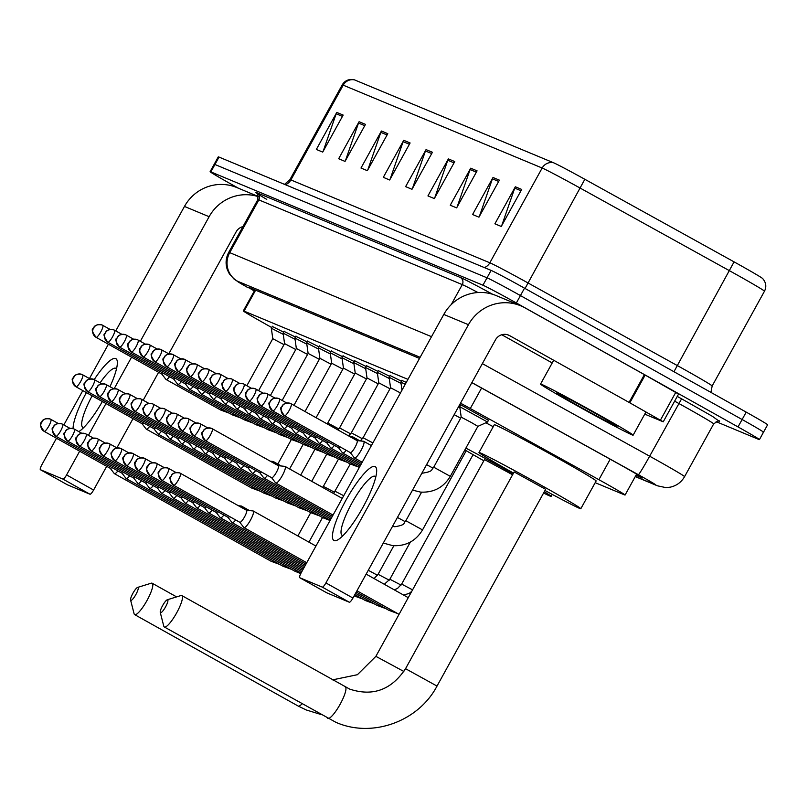 <?xml version="1.0" encoding="UTF-8"?>
<svg xmlns="http://www.w3.org/2000/svg" width="808" height="808" viewBox="0 0 808 808"><rect width="100%" height="100%" fill="white"/><g stroke="black" fill="none" stroke-linecap="round" stroke-linejoin="round"><path stroke-width="1.21" d="M284.062 331.401L295.425 337.047M295.839 336.31L307.202 341.956M307.616 341.208L318.978 346.854M319.382 346.117L330.755 351.763M331.159 351.015L342.531 356.661M342.935 355.924L354.308 361.57M354.712 360.833L366.085 366.479M366.489 365.731L377.861 371.377M378.265 370.64L389.638 376.286M390.042 375.538L401.414 381.184M401.818 380.447L406.283 382.386M459.388 405.222L460.297 405.717M460.701 404.97L459.853 404.364M459.883 404.323L488.476 420.301M272.286 326.493L283.648 332.139M407.949 379.366L244.067 311.11A31.724 0.778 -151.1 0 0 243.329 310.898A31.724 0.778 -151.1 0 0 260.125 320.988L271.71 327.533M595.203 482.679L624.342 494.809A31.724 0.778 -151.1 0 0 625.079 495.031A31.724 0.778 -151.1 0 0 598.89 479.689L470.296 408.525A31.724 0.778 -151.1 0 0 460.52 403.162M238.491 188.254L231.502 184.345A31.724 0.778 28.9 0 1 210.11 171.67A31.724 0.778 28.9 0 1 210.848 171.892L482.942 285.214A31.724 0.778 28.9 0 1 516.352 302.98L738.027 426.927A31.724 0.778 28.9 0 1 759.429 439.603A31.724 0.778 28.9 0 1 758.682 439.39L716.12 421.655M210.11 171.67L214.201 164.266A31.724 0.778 28.9 0 1 214.938 164.489L487.022 277.811A31.724 0.778 28.9 0 1 520.433 295.576L742.118 419.524A31.724 0.778 28.9 0 1 763.51 432.199A31.724 0.778 28.9 0 1 762.772 431.987M635.957 475.316L641.815 477.75A31.724 0.778 -151.1 0 0 642.552 477.972A31.724 0.778 -151.1 0 0 616.363 462.631L477.447 385.749A31.724 0.778 -151.1 0 0 471.842 382.659M419.514 358.429L249.48 287.618A31.724 0.778 -151.1 0 0 248.743 287.406A31.724 0.778 -151.1 0 0 254.298 291.011M763.51 432.199L767.6 424.796A31.724 0.778 28.9 0 0 746.208 412.12L524.523 288.173A31.724 0.778 28.9 0 0 491.113 270.397L219.029 157.085A31.724 0.778 28.9 0 0 218.281 156.863L214.201 164.266A31.724 0.778 28.9 0 1 214.938 164.489L487.022 277.811A31.724 0.778 28.9 0 1 520.433 295.576L742.118 419.524A31.724 0.778 28.9 0 1 763.51 432.199L759.429 439.603M354.601 79.911L553.551 162.762A34.683 0.848 28.9 0 1 584.84 179.285L734.078 261.873A34.683 0.848 28.9 0 1 762.641 278.528C766.095 282.537 766.701 286.759 764.479 291.213A42.299 1.03 -151.1 0 0 729.553 270.761L580.316 188.163A42.299 1.03 -151.1 0 0 542.158 168.024L343.208 85.163A10.575 10.322 -67.4 0 1 354.601 79.911A34.683 0.848 28.9 0 0 353.934 79.669C348.702 78.881 344.794 80.618 342.218 84.87L289.9 179.649A42.299 1.03 28.9 0 1 290.89 179.931L489.84 262.792A42.299 1.03 28.9 0 1 527.998 282.941L677.235 365.529A42.299 1.03 28.9 0 1 683.629 369.084A42.299 1.03 28.9 0 1 712.161 385.982L710.929 392.395M477.074 170.852L456.641 207.878L450.258 205.222L470.7 168.195L477.074 170.852M499.394 180.154L478.952 217.17L472.579 214.514L493.011 177.497L499.394 180.154M521.715 189.446L501.273 226.462L494.9 223.806L515.332 186.789L521.715 189.446M410.111 142.966L389.678 179.992L383.305 177.336L403.737 140.309L410.111 142.966M387.789 133.673L367.357 170.69L360.984 168.034L381.416 131.017L387.789 133.673M365.479 124.371L345.036 161.398L338.663 158.742L359.095 121.715L365.479 124.371M343.158 115.079L322.715 152.096L316.342 149.44L336.774 112.423L343.158 115.079M454.752 161.56L434.32 198.576L427.937 195.92L448.379 158.903L454.752 161.56M432.431 152.268L411.999 189.284L405.616 186.628L426.058 149.611L432.431 152.268M412.423 188.517L425.452 150.955A8.464 8.262 -67.4 0 1 426.058 149.611M434.744 197.809L447.773 160.247A8.464 8.262 -67.4 0 1 448.379 158.903M323.139 151.328L336.179 113.766A8.464 8.262 -67.4 0 1 336.774 112.423M345.46 160.63L358.5 123.069A8.464 8.262 -67.4 0 1 359.095 121.715M367.781 169.922L380.821 132.361A8.464 8.262 -67.4 0 1 381.416 131.017M390.102 179.214L403.142 141.663A8.464 8.262 -67.4 0 1 403.737 140.309M501.697 225.695L514.736 188.133A8.464 8.262 -67.4 0 1 515.332 186.789M479.376 216.403L492.415 178.841A8.464 8.262 -67.4 0 1 493.011 177.497M457.065 207.111L470.094 169.549A8.464 8.262 -67.4 0 1 470.7 168.195M73.084 428.594A42.299 9.151 119.2 0 1 86.395 392.607M94.233 379.558A42.299 9.151 119.2 0 1 115.655 358.54A42.299 9.151 119.2 0 1 117.352 363.186A42.299 9.151 119.2 0 1 109.989 386.689M116.483 368.892A33.835 7.322 -60.8 0 0 115.898 368.347A33.835 7.322 -60.8 0 0 115.736 368.266A33.835 7.322 -60.8 0 0 100.101 382.841M92.162 395.819A33.835 7.322 -60.8 0 0 82.87 427.422A33.835 7.322 -60.8 0 0 83.032 427.503A33.835 7.322 -60.8 0 0 83.638 427.634M258.489 196.586L236.774 187.537A42.299 41.289 112.6 0 0 184.466 206.434L115.756 330.896M258.499 196.718A42.299 41.289 112.6 0 0 209.121 216.706L140.339 341.289M102.364 401.526A42.299 9.151 119.2 0 1 79.224 431.361A42.299 9.151 119.2 0 1 78.82 431.624M108.403 344.218L89.446 378.558M82.8 390.587L63.842 424.927M56.489 438.249L41.915 464.651A5.292 1.141 -60.8 0 0 40.4 469.711A5.292 1.141 -60.8 0 0 40.43 469.721L67.458 484.83A5.292 1.141 119.2 0 1 67.438 484.82A5.292 1.141 119.2 0 1 67.407 484.81L40.4 469.711M62.953 479.104A5.292 1.141 -60.8 0 0 66.579 474.922L93.607 490.032A5.292 1.141 119.2 0 1 89.991 494.223L62.953 479.104L40.43 469.721M131.573 357.176L114.201 388.638M105.969 403.546L88.436 435.32M79.669 451.207L66.579 474.922M89.991 494.223L67.458 484.83M93.607 490.032L106.696 466.317M116.887 447.864L133.007 418.665M143.198 400.212L158.61 372.286M168.791 353.833L236.158 231.815A10.575 10.322 -67.4 0 1 242.956 226.604M130.825 600.364A7.403 1.606 -60.8 0 0 135.896 594.506A7.403 1.606 -60.8 0 0 137.986 587.406A7.403 1.606 -60.8 0 0 137.623 587.416A7.403 1.606 -60.8 0 0 133.007 593.102A7.403 1.606 -60.8 0 0 130.573 600.011A7.403 1.606 -60.8 0 0 130.825 600.364M137.623 587.416L151.217 583.204A17.978 3.889 119.2 0 1 152.106 583.194A17.978 3.889 119.2 0 1 152.187 583.235A17.978 3.889 119.2 0 1 146.925 600.627A17.978 3.889 119.2 0 1 134.734 614.656A17.978 3.889 119.2 0 1 134.643 614.615A17.978 3.889 119.2 0 1 134.108 613.807L130.573 600.011M512.595 474.771L484.487 459.57L375.871 656.338L403.879 671.478M465.873 448.117A58.166 1.424 28.9 0 1 511.919 473.124A58.166 1.424 28.9 0 1 513.13 473.801M544.289 491.749A58.166 1.424 28.9 0 1 551.147 496.365A58.166 1.424 28.9 0 1 543.582 493.031M483.83 460.752A58.166 1.424 28.9 0 1 464.873 449.925M485.84 422.786A58.166 1.424 28.9 0 1 493.223 426.715M160.499 612.727A7.403 1.606 -60.8 0 0 165.569 606.869A7.403 1.606 -60.8 0 0 167.66 599.768A7.403 1.606 -60.8 0 0 167.296 599.768A7.403 1.606 -60.8 0 0 162.681 605.465A7.403 1.606 -60.8 0 0 160.247 612.373A7.403 1.606 -60.8 0 0 160.499 612.727M167.296 599.768L180.891 595.567A17.978 3.889 119.2 0 1 181.78 595.547A17.978 3.889 119.2 0 1 181.861 595.597A17.978 3.889 119.2 0 1 176.599 612.989A17.978 3.889 119.2 0 1 164.408 627.018A17.978 3.889 119.2 0 1 164.317 626.978A17.978 3.889 119.2 0 1 163.782 626.17L160.247 612.373M545.642 489.305L514.161 471.933L405.545 668.691L437.017 686.073L545.642 489.305M513.514 473.114A58.166 1.424 28.9 0 1 478.982 452.51A58.166 1.424 28.9 0 1 541.592 485.487A58.166 1.424 28.9 0 1 580.821 508.727A58.166 1.424 28.9 0 1 544.986 490.486M478.982 452.51L494.314 424.745A58.166 1.424 28.9 0 1 556.924 457.722A58.166 1.424 28.9 0 1 596.142 480.962L580.821 508.727M44.117 431.321A6.878 1.485 -60.8 0 0 44.147 431.351L110.292 468.327A6.878 1.485 -60.8 0 1 110.262 468.307L114.261 473.528A9.514 2.06 -60.8 0 0 114.403 473.66A9.514 2.06 -60.8 0 0 114.453 473.68A9.514 2.06 -60.8 0 0 117.887 470.902M110.292 468.327A6.878 1.485 -60.8 0 0 110.322 468.347A6.878 1.485 -60.8 0 0 111.807 467.499M122.008 473.195L126.038 478.437A9.514 2.06 -60.8 0 0 126.179 478.568A9.514 2.06 -60.8 0 0 126.23 478.589A9.514 2.06 -60.8 0 0 129.664 475.801M55.883 436.229A6.878 1.485 -60.8 0 0 55.924 436.249L122.069 473.236A6.878 1.485 -60.8 0 0 122.069 473.236A6.878 1.485 -60.8 0 0 122.099 473.246A6.878 1.485 -60.8 0 0 123.584 472.397M133.785 478.104L137.814 483.336A9.514 2.06 -60.8 0 0 137.956 483.467A9.514 2.06 -60.8 0 0 138.006 483.487A9.514 2.06 -60.8 0 0 141.44 480.709M67.66 441.138A6.878 1.485 -60.8 0 0 67.7 441.158L133.845 478.134A6.878 1.485 -60.8 0 0 133.845 478.134A6.878 1.485 -60.8 0 0 133.876 478.154A6.878 1.485 -60.8 0 0 135.36 477.306M145.561 483.012L149.591 488.244A9.514 2.06 -60.8 0 0 149.732 488.375A9.514 2.06 -60.8 0 0 149.783 488.396A9.514 2.06 -60.8 0 0 153.217 485.618M145.591 483.022A6.878 1.485 -60.8 0 0 145.622 483.043A6.878 1.485 -60.8 0 0 145.652 483.063A6.878 1.485 -60.8 0 0 147.137 482.214M91.213 450.945A6.878 1.485 -60.8 0 0 91.253 450.965L157.398 487.951A6.878 1.485 -60.8 0 1 157.368 487.931L161.368 493.153A9.514 2.06 -60.8 0 0 161.509 493.274A9.514 2.06 -60.8 0 0 161.56 493.304A9.514 2.06 -60.8 0 0 164.994 490.517M157.398 487.951A6.878 1.485 -60.8 0 0 157.429 487.961A6.878 1.485 -60.8 0 0 158.913 487.113M102.99 455.843A6.878 1.485 -60.8 0 0 103.03 455.874L169.175 492.85A6.878 1.485 -60.8 0 1 169.145 492.829L173.144 498.051A9.514 2.06 -60.8 0 0 173.286 498.183A9.514 2.06 -60.8 0 0 173.336 498.203A9.514 2.06 -60.8 0 0 176.77 495.425M169.175 492.85A6.878 1.485 -60.8 0 0 169.205 492.87A6.878 1.485 -60.8 0 0 170.69 492.022M180.891 497.728L184.921 502.96A9.514 2.06 -60.8 0 0 185.062 503.091A9.514 2.06 -60.8 0 0 185.113 503.111A9.514 2.06 -60.8 0 0 188.547 500.324M180.921 497.738A6.878 1.485 -60.8 0 0 180.952 497.758A6.878 1.485 -60.8 0 0 180.982 497.768A6.878 1.485 -60.8 0 0 182.467 496.93M192.668 502.626L196.697 507.868A9.514 2.06 -60.8 0 0 196.839 507.99A9.514 2.06 -60.8 0 0 196.889 508.01A9.514 2.06 -60.8 0 0 200.323 505.232M192.688 502.637A6.878 1.485 -60.8 0 0 192.728 502.657A6.878 1.485 -60.8 0 0 192.758 502.677A6.878 1.485 -60.8 0 0 194.243 501.829M204.444 507.535L208.474 512.767A9.514 2.06 -60.8 0 0 208.616 512.898A9.514 2.06 -60.8 0 0 208.666 512.918A9.514 2.06 -60.8 0 0 212.1 510.141M204.464 507.545A6.878 1.485 -60.8 0 0 204.505 507.565A6.878 1.485 -60.8 0 0 206.02 506.737M204.505 507.565A6.878 1.485 -60.8 0 0 204.535 507.586L138.36 470.579A6.878 1.485 -60.8 0 0 138.39 470.599A6.878 1.485 -60.8 0 0 143.046 465.236A6.878 1.485 -60.8 0 0 145.066 458.58A6.878 1.485 -60.8 0 0 145.036 458.57A6.878 6.706 -67.4 0 0 135.855 461.307A6.878 6.706 112.6 0 0 138.39 470.599M216.221 512.434L220.251 517.675A9.514 2.06 -60.8 0 0 220.392 517.797A9.514 2.06 -60.8 0 0 220.443 517.827A9.514 2.06 -60.8 0 0 223.877 515.039M216.241 512.454A6.878 1.485 -60.8 0 0 216.281 512.474A6.878 1.485 -60.8 0 0 217.796 511.636M216.281 512.474A6.878 1.485 -60.8 0 0 216.312 512.484L150.137 475.488A6.878 1.485 -60.8 0 0 150.167 475.508A6.878 1.485 -60.8 0 0 154.823 470.135A6.878 1.485 -60.8 0 0 156.843 463.489A6.878 1.485 -60.8 0 0 156.813 463.469A6.878 6.706 -67.4 0 0 147.632 466.216A6.878 6.706 112.6 0 0 150.167 475.508M241.754 507.606A9.514 2.06 -60.8 0 0 241.461 506.091A9.514 2.06 -60.8 0 0 241.41 506.071A9.514 2.06 -60.8 0 0 241.269 506.03L238.4 505.737M227.997 517.342L232.027 522.574A9.514 2.06 -60.8 0 0 232.169 522.705A9.514 2.06 -60.8 0 0 232.219 522.726A9.514 2.06 -60.8 0 0 235.653 519.948M228.018 517.352A6.878 1.485 -60.8 0 0 228.058 517.373A6.878 1.485 -60.8 0 0 228.088 517.393A6.878 1.485 -60.8 0 0 229.573 516.544M250.5 520.1A9.514 2.06 -60.8 0 0 253.237 510.999A9.514 2.06 -60.8 0 0 253.187 510.969A9.514 2.06 -60.8 0 0 253.045 510.939L246.48 510.252A6.878 1.485 -60.8 0 1 246.541 510.282A6.878 1.485 -60.8 0 1 244.561 516.857A6.878 1.485 -60.8 0 1 239.865 522.301A6.878 1.485 -60.8 0 1 239.825 522.281A6.878 1.485 -60.8 0 1 239.794 522.261L243.804 527.483A9.514 2.06 -60.8 0 0 243.945 527.614A9.514 2.06 -60.8 0 0 243.996 527.634A9.514 2.06 -60.8 0 0 250.5 520.1M142.097 423.745A6.878 1.485 -60.8 0 0 142.137 423.766A6.878 1.485 -60.8 0 0 142.168 423.786A6.878 1.485 -60.8 0 0 143.652 422.938M142.077 423.735L146.107 428.967A9.514 2.06 -60.8 0 0 146.248 429.099A9.514 2.06 -60.8 0 0 149.732 426.331M265.226 492.254A9.514 2.06 -60.8 0 1 263.721 493.062A9.514 2.06 -60.8 0 1 263.549 493.001L158.025 433.997A9.514 2.06 -60.8 0 1 157.883 433.876L153.853 428.634A6.878 1.485 -60.8 0 0 153.914 428.674A6.878 1.485 -60.8 0 0 155.429 427.836M158.025 433.997A9.514 2.06 -60.8 0 0 161.509 431.24M153.914 428.674A6.878 1.485 -60.8 0 0 153.944 428.684L87.769 391.688A6.878 1.485 -60.8 0 0 87.799 391.708A6.878 1.485 -60.8 0 0 92.455 386.335A6.878 1.485 -60.8 0 0 94.475 379.689A6.878 1.485 -60.8 0 0 94.445 379.669A6.878 6.706 -67.4 0 0 85.264 382.416A6.878 6.706 112.6 0 0 87.799 391.708M277.003 497.162A9.514 2.06 -60.8 0 1 275.498 497.96A9.514 2.06 -60.8 0 1 275.326 497.91L169.801 438.906A9.514 2.06 -60.8 0 1 169.66 438.774L165.63 433.543A6.878 1.485 -60.8 0 0 165.68 433.573A6.878 1.485 -60.8 0 0 165.721 433.593A6.878 1.485 -60.8 0 0 167.206 432.745M169.801 438.906A9.514 2.06 -60.8 0 0 173.286 436.148M288.779 502.071A9.514 2.06 -60.8 0 1 287.274 502.869A9.514 2.06 -60.8 0 1 287.103 502.808L181.578 443.814A9.514 2.06 -60.8 0 1 181.436 443.683L177.406 438.441A6.878 1.485 -60.8 0 0 177.457 438.481A6.878 1.485 -60.8 0 0 177.497 438.491A6.878 1.485 -60.8 0 0 178.982 437.643M181.578 443.814A9.514 2.06 -60.8 0 0 185.062 441.047M189.203 443.36A6.878 1.485 -60.8 0 0 189.234 443.38A6.878 1.485 -60.8 0 0 189.274 443.4A6.878 1.485 -60.8 0 0 190.759 442.552M189.173 443.35L193.213 448.581A9.514 2.06 -60.8 0 0 193.354 448.713A9.514 2.06 -60.8 0 0 196.839 445.955M134.835 411.282A6.878 1.485 -60.8 0 0 134.865 411.302L201.01 448.288A6.878 1.485 -60.8 0 0 201.01 448.288A6.878 1.485 -60.8 0 0 201.051 448.309A6.878 1.485 -60.8 0 0 202.535 447.46M200.95 448.258L204.99 453.49A9.514 2.06 -60.8 0 0 205.131 453.621A9.514 2.06 -60.8 0 0 208.616 450.854M212.757 453.177A6.878 1.485 -60.8 0 0 212.787 453.197A6.878 1.485 -60.8 0 0 214.312 452.359M212.726 453.157L216.756 458.399A9.514 2.06 -60.8 0 0 216.908 458.52A9.514 2.06 -60.8 0 0 220.392 455.762M212.787 453.197A6.878 1.485 -60.8 0 0 212.827 453.207L146.642 416.211A6.878 1.485 -60.8 0 0 146.682 416.231A6.878 1.485 -60.8 0 0 151.338 410.858A6.878 1.485 -60.8 0 0 153.358 404.212A6.878 1.485 -60.8 0 0 153.318 404.192A6.878 6.706 -67.4 0 0 144.147 406.939A6.878 6.706 112.6 0 0 146.682 416.231M330.209 520.19L228.684 463.428A9.514 2.06 -60.8 0 1 228.533 463.297L224.503 458.065A6.878 1.485 -60.8 0 0 224.563 458.096A6.878 1.485 -60.8 0 0 224.604 458.116A6.878 1.485 -60.8 0 0 226.078 457.267M228.684 463.428A9.514 2.06 -60.8 0 0 232.169 460.671M330.916 518.908L240.461 468.337A9.514 2.06 -60.8 0 1 240.309 468.206L236.279 462.964A6.878 1.485 -60.8 0 0 236.34 463.004A6.878 1.485 -60.8 0 0 236.38 463.014A6.878 1.485 -60.8 0 0 237.855 462.166M240.461 468.337A9.514 2.06 -60.8 0 0 243.945 465.57M181.972 430.927C174.205 420.2 180.952 423.038 179.73 420.938C181.002 418.675 183.749 417.898 187.971 418.584A6.878 6.706 -67.4 0 0 179.477 421.655A6.878 6.706 112.6 0 0 182.012 430.937A6.878 1.485 -60.8 0 1 181.972 430.927A6.878 1.485 -60.8 0 0 181.972 430.927L248.117 467.903A6.878 1.485 -60.8 0 0 248.117 467.903A6.878 1.485 -60.8 0 0 248.157 467.923A6.878 1.485 -60.8 0 0 249.632 467.075M248.056 467.872L252.086 473.114A9.514 2.06 -60.8 0 0 252.237 473.236A9.514 2.06 -60.8 0 0 255.722 470.478M273.589 463.045A9.514 2.06 -60.8 0 0 273.306 461.53A9.514 2.06 -60.8 0 0 273.114 461.469L270.246 461.166M259.863 472.791A6.878 1.485 -60.8 0 0 259.893 472.811A6.878 1.485 -60.8 0 0 259.934 472.832A6.878 1.485 -60.8 0 0 261.408 471.983M259.833 472.781L263.863 478.013A9.514 2.06 -60.8 0 0 264.014 478.144A9.514 2.06 -60.8 0 0 267.499 475.387M271.609 477.68L275.639 482.921A9.514 2.06 -60.8 0 0 275.791 483.043A9.514 2.06 -60.8 0 0 282.346 475.538A9.514 2.06 -60.8 0 0 285.072 466.428A9.514 2.06 -60.8 0 0 284.891 466.378L278.316 465.681M271.639 477.7A6.878 1.485 -60.8 0 0 271.67 477.72A6.878 1.485 -60.8 0 0 276.407 472.296A6.878 1.485 -60.8 0 0 278.376 465.721A6.878 1.485 -60.8 0 0 278.346 465.701L212.241 428.735A6.878 1.485 -60.8 0 0 212.201 428.715A6.878 6.706 -67.4 0 0 203.02 431.462A6.878 6.706 112.6 0 0 205.565 440.754A6.878 1.485 -60.8 0 0 210.221 435.381A6.878 1.485 -60.8 0 0 212.241 428.735L211.524 428.392C207.303 427.705 204.555 428.493 203.283 430.745C204.505 432.846 197.758 430.007 205.525 440.734A6.878 1.485 -60.8 0 0 205.565 440.754M271.67 477.72A6.878 1.485 -60.8 0 0 271.7 477.73L205.525 440.734A6.878 1.485 -60.8 0 1 205.495 440.714M246.844 385.719L272.801 338.693L284.002 344.632M161.893 374.124A6.878 1.485 -60.8 0 0 161.933 374.144A6.878 1.485 -60.8 0 0 163.448 373.316M161.873 374.114L165.903 379.346A9.514 2.06 -60.8 0 0 166.044 379.477A9.514 2.06 -60.8 0 0 169.529 376.72M272.801 338.693L271.326 328.22L283.275 334.381M161.933 374.144A6.878 1.485 -60.8 0 0 161.964 374.165L96.051 337.31A6.878 1.485 -60.8 0 0 96.091 337.33A6.878 1.485 -60.8 0 0 100.748 331.967A6.878 1.485 -60.8 0 0 102.767 325.311A6.878 1.485 -60.8 0 0 102.727 325.301A6.878 6.706 -67.4 0 0 93.556 328.038A6.878 6.706 112.6 0 0 96.091 337.33M258.611 390.618L284.578 343.592L295.779 349.531M173.669 379.033A6.878 1.485 -60.8 0 0 173.7 379.053A6.878 1.485 -60.8 0 0 175.225 378.215M173.649 379.013L177.679 384.255A9.514 2.06 -60.8 0 0 177.821 384.386A9.514 2.06 -60.8 0 0 181.305 381.618M284.567 343.602L283.103 333.128L295.051 339.289M173.7 379.053A6.878 1.485 -60.8 0 0 173.74 379.063L107.828 342.218A6.878 1.485 -60.8 0 0 107.868 342.239A6.878 1.485 -60.8 0 0 112.524 336.875A6.878 1.485 -60.8 0 0 114.544 330.219A6.878 1.485 -60.8 0 0 114.504 330.199A6.878 6.706 -67.4 0 0 105.333 332.946A6.878 6.706 112.6 0 0 107.868 342.239M270.387 395.526L296.354 348.5L307.555 354.439M185.446 383.931A6.878 1.485 -60.8 0 0 185.476 383.951A6.878 1.485 -60.8 0 0 185.517 383.972A6.878 1.485 -60.8 0 0 187.002 383.123M185.426 383.921L189.456 389.153A9.514 2.06 -60.8 0 0 189.597 389.284A9.514 2.06 -60.8 0 0 193.082 386.527M296.344 348.5L294.88 338.027L306.828 344.188M318.604 349.096L306.656 342.935L308.121 353.409L319.332 359.338M257.661 423.978A9.514 2.06 -60.8 0 1 256.156 424.776A9.514 2.06 -60.8 0 1 255.984 424.725L201.374 394.193A9.514 2.06 -60.8 0 1 201.232 394.062L197.192 388.83A6.878 1.485 -60.8 0 0 197.253 388.86A6.878 1.485 -60.8 0 0 197.293 388.88A6.878 1.485 -60.8 0 0 198.778 388.032M201.374 394.193A9.514 2.06 -60.8 0 0 204.858 391.425M293.94 405.333L319.897 358.308L331.108 364.246M143.127 356.914A6.878 1.485 -60.8 0 0 143.157 356.934L209.03 393.769A6.878 1.485 -60.8 0 0 209.03 393.769A6.878 1.485 -60.8 0 0 209.07 393.779A6.878 1.485 -60.8 0 0 210.555 392.93M208.969 393.728L213.009 398.97A9.514 2.06 -60.8 0 0 213.15 399.091A9.514 2.06 -60.8 0 0 216.635 396.334M319.897 358.308L318.433 347.844L330.381 353.995M305.01 411.524L331.674 363.216L342.885 369.155M154.904 361.812A6.878 1.485 -60.8 0 0 154.934 361.843L220.806 398.667A6.878 1.485 -60.8 0 0 220.806 398.667A6.878 1.485 -60.8 0 0 220.847 398.687A6.878 1.485 -60.8 0 0 222.331 397.839M220.746 398.637L224.776 403.869A9.514 2.06 -60.8 0 0 224.927 404A9.514 2.06 -60.8 0 0 228.412 401.243M331.674 363.216L330.209 352.743L342.158 358.904M353.934 363.812L341.986 357.651L343.451 368.125L354.661 374.054M232.553 403.556A6.878 1.485 -60.8 0 0 232.583 403.576A6.878 1.485 -60.8 0 0 234.108 402.738M232.522 403.535L236.552 408.777A9.514 2.06 -60.8 0 0 236.704 408.909A9.514 2.06 -60.8 0 0 240.188 406.141M232.583 403.576A6.878 1.485 -60.8 0 0 232.623 403.586L166.711 366.741A6.878 1.485 -60.8 0 0 166.711 366.741A6.878 1.485 -60.8 0 0 166.751 366.761A6.878 1.485 -60.8 0 0 171.407 361.398A6.878 1.485 -60.8 0 0 173.417 354.742A6.878 1.485 -60.8 0 0 173.387 354.722A6.878 6.706 -67.4 0 0 164.206 357.469A6.878 6.706 112.6 0 0 166.751 366.761M327.725 423.089L355.227 373.023L366.438 378.962M304.757 443.602A9.514 2.06 -60.8 0 1 303.263 444.4A9.514 2.06 -60.8 0 1 303.091 444.339L248.48 413.807A9.514 2.06 -60.8 0 1 248.329 413.676L244.299 408.444A6.878 1.485 -60.8 0 0 244.359 408.474A6.878 1.485 -60.8 0 0 244.4 408.495A6.878 1.485 -60.8 0 0 245.874 407.646M248.48 413.807A9.514 2.06 -60.8 0 0 251.965 411.05M355.227 373.023L353.763 362.55L365.711 368.711M339.501 427.998L367.004 377.932L378.215 383.861M316.534 448.501A9.514 2.06 -60.8 0 1 315.039 449.299A9.514 2.06 -60.8 0 1 314.868 449.248L260.257 418.716A9.514 2.06 -60.8 0 1 260.105 418.584L256.075 413.353A6.878 1.485 -60.8 0 0 256.136 413.383A6.878 1.485 -60.8 0 0 256.176 413.403A6.878 1.485 -60.8 0 0 257.651 412.555M260.257 418.716A9.514 2.06 -60.8 0 0 263.741 415.948M367.004 377.932L365.539 367.458L377.488 373.619M351.278 432.896L378.78 382.83L389.991 388.769M202.01 381.437A6.878 1.485 -60.8 0 0 202.04 381.457L267.913 418.291A6.878 1.485 -60.8 0 0 267.913 418.291A6.878 1.485 -60.8 0 0 267.953 418.302A6.878 1.485 -60.8 0 0 269.428 417.453M267.852 418.251L271.882 423.493A9.514 2.06 -60.8 0 0 272.033 423.614A9.514 2.06 -60.8 0 0 275.518 420.857M378.78 382.83L377.316 372.367L389.264 378.518M213.787 386.335A6.878 1.485 -60.8 0 0 213.817 386.365L279.689 423.19A6.878 1.485 -60.8 0 0 279.689 423.19A6.878 1.485 -60.8 0 0 279.73 423.21A6.878 1.485 -60.8 0 0 281.204 422.362M363.055 437.805L390.557 387.739L400.455 392.941M279.629 423.16L283.659 428.392A9.514 2.06 -60.8 0 0 283.81 428.523A9.514 2.06 -60.8 0 0 287.294 425.766M390.557 387.739L389.092 377.265L401.041 383.426M291.435 428.078A6.878 1.485 -60.8 0 0 291.466 428.099A6.878 1.485 -60.8 0 0 292.981 427.26M291.405 428.058L295.435 433.3A9.514 2.06 -60.8 0 0 295.587 433.431A9.514 2.06 -60.8 0 0 299.071 430.664M401.99 390.173L400.869 382.174L405.242 384.275M291.466 428.099A6.878 1.485 -60.8 0 0 291.496 428.109L225.594 391.264A6.878 1.485 -60.8 0 0 225.624 391.284A6.878 1.485 -60.8 0 0 230.29 385.921A6.878 1.485 -60.8 0 0 232.3 379.265A6.878 1.485 -60.8 0 0 232.27 379.255A6.878 6.706 -67.4 0 0 223.089 381.992A6.878 6.706 112.6 0 0 225.624 391.284M359.358 467.398L307.363 438.33A9.514 2.06 -60.8 0 1 307.212 438.209L303.182 432.967A6.878 1.485 -60.8 0 0 303.242 432.997A6.878 1.485 -60.8 0 0 303.273 433.017A6.878 1.485 -60.8 0 0 304.757 432.169M307.363 438.33A9.514 2.06 -60.8 0 0 310.848 435.573M360.065 466.115L319.14 443.239A9.514 2.06 -60.8 0 1 318.988 443.107L314.958 437.875A6.878 1.485 -60.8 0 0 315.019 437.906A6.878 1.485 -60.8 0 0 315.049 437.926A6.878 1.485 -60.8 0 0 316.534 437.077M319.14 443.239A9.514 2.06 -60.8 0 0 322.624 440.481M326.765 442.794A6.878 1.485 -60.8 0 0 326.796 442.814A6.878 1.485 -60.8 0 0 326.826 442.824A6.878 1.485 -60.8 0 0 328.311 441.976M326.735 442.774L330.765 448.016A9.514 2.06 -60.8 0 0 330.916 448.137A9.514 2.06 -60.8 0 0 334.401 445.38M454.187 414.645L460.651 418.201M352.268 437.946A9.514 2.06 -60.8 0 0 351.975 436.431A9.514 2.06 -60.8 0 0 351.793 436.37L348.925 436.067M338.542 447.693A6.878 1.485 -60.8 0 0 338.572 447.713A6.878 1.485 -60.8 0 0 338.603 447.733A6.878 1.485 -60.8 0 0 340.087 446.885M338.512 447.683L342.541 452.914A9.514 2.06 -60.8 0 0 342.693 453.046A9.514 2.06 -60.8 0 0 346.178 450.288M458.348 407.091L459.924 407.949M433.714 467.226L461.216 417.17L471.458 422.564L477.881 426.371L450.288 476.346C443.541 487.507 433.623 492.769 420.544 492.102L412.514 490.123M350.288 452.591L354.318 457.823A9.514 2.06 -60.8 0 0 354.47 457.954A9.514 2.06 -60.8 0 0 361.024 450.44A9.514 2.06 -60.8 0 0 363.751 441.34A9.514 2.06 -60.8 0 0 363.57 441.279L356.995 440.582M461.216 417.17L459.752 406.697L487.517 422.029L488.618 420.049M350.319 452.601A6.878 1.485 -60.8 0 0 350.349 452.621A6.878 1.485 -60.8 0 0 355.086 447.198A6.878 1.485 -60.8 0 0 357.055 440.623A6.878 1.485 -60.8 0 0 357.025 440.602L291.183 403.788A6.878 1.485 -60.8 0 0 291.153 403.778A6.878 6.706 -67.4 0 0 281.972 406.515A6.878 6.706 112.6 0 0 284.507 415.807A6.878 1.485 -60.8 0 0 289.173 410.444A6.878 1.485 -60.8 0 0 291.183 403.788L290.476 403.445C286.254 402.758 283.507 403.546 282.234 405.798C283.457 407.899 276.7 405.06 284.477 415.787A6.878 1.485 -60.8 0 0 284.507 415.807M350.349 452.621A6.878 1.485 -60.8 0 0 350.379 452.631L284.477 415.787A6.878 1.485 -60.8 0 1 284.436 415.767M334.118 540.582A42.299 9.151 119.2 0 1 346.056 500.021A42.299 9.151 119.2 0 1 374.993 466.549A42.299 9.151 119.2 0 1 376.68 471.185A42.299 9.151 119.2 0 1 362.539 508.03A42.299 9.151 119.2 0 1 338.562 539.37A42.299 9.151 119.2 0 1 334.118 540.582M375.821 476.902A33.835 7.322 -60.8 0 0 375.235 476.356A33.835 7.322 -60.8 0 0 375.064 476.276A33.835 7.322 -60.8 0 0 352.116 502.687A33.835 7.322 -60.8 0 0 342.198 535.431A33.835 7.322 -60.8 0 0 342.37 535.512A33.835 7.322 -60.8 0 0 342.976 535.643M629.826 402.828L629.068 402.394L644.39 374.629L645.158 375.064L629.826 402.828L663.237 421.816L644.754 414.13M644.39 374.629L524.937 307.838A42.299 41.289 112.6 0 0 520.756 305.818A42.299 41.289 112.6 0 0 468.448 324.705L325.907 582.932L352.945 598.041L495.486 339.825A10.575 10.322 -67.4 0 1 509.606 335.613L629.068 402.394M645.158 375.064L678.437 394.011M520.756 305.818L496.102 295.546A42.299 41.289 112.6 0 0 443.794 314.443L301.253 572.66A5.292 1.141 -60.8 0 0 299.738 577.72A5.292 1.141 -60.8 0 0 299.758 577.73L326.796 592.84A5.292 1.141 119.2 0 1 326.765 592.83A5.292 1.141 119.2 0 1 326.745 592.82M352.945 598.041A5.292 1.141 119.2 0 1 349.329 602.233L322.291 587.113L299.758 577.73M322.291 587.113A5.292 1.141 -60.8 0 0 325.907 582.932M349.329 602.233L326.796 592.84L299.738 577.72M501.778 334.744L552.217 362.944M597.476 414.049A52.873 1.293 28.9 0 1 633.139 435.169A52.873 1.293 28.9 0 1 576.215 405.192A52.873 1.293 28.9 0 1 540.552 384.063A52.873 1.293 28.9 0 1 597.476 414.049M579.912 406.737A34.471 0.838 28.9 0 1 556.682 392.951A34.471 0.838 28.9 0 1 593.779 412.504A34.471 0.838 28.9 0 1 617.029 426.26A34.471 0.838 28.9 0 1 579.912 406.737M255.621 290.173L244.067 311.11M481.598 388.042L470.296 408.525M610.192 459.217L598.89 479.689M635.32 476.468L655.339 484.8A21.149 0.515 -151.1 0 0 641.572 476.498A21.149 0.515 -151.1 0 0 638.37 474.72L471.882 382.578M482.356 363.62L649.652 456.197A42.299 1.03 28.9 0 1 656.035 459.752A42.299 1.03 28.9 0 1 684.568 476.659L713.686 423.897A42.299 1.03 -151.1 0 0 685.164 407A42.299 1.03 -151.1 0 0 678.77 403.445L674.64 401.162M677.255 396.415L681.588 398.819L649.652 456.197A21.149 0.919 119 0 1 638.37 474.72M681.588 398.819L712.606 416.453L719.271 421.301M266.771 199.394A47.591 1.161 28.9 0 1 256.894 192.738L460.318 277.457A47.591 1.161 28.9 0 1 492.617 294.274M210.848 171.892L219.029 157.085M738.027 426.927L746.208 412.12M516.352 302.98L524.523 288.173M482.942 285.214L491.113 270.397M257.863 199.596L228.735 252.349A42.299 1.03 28.9 0 1 229.724 252.641L258.843 199.889A42.299 1.03 -151.1 0 0 257.863 199.596C257.883 194.122 257.56 192.021 256.873 193.284M451.238 304.606L462.277 284.608L258.843 199.889A5.292 5.161 112.6 0 0 256.894 192.738M477.922 292.526A42.299 1.03 -151.1 0 0 462.277 284.608A5.292 5.161 112.6 0 0 460.318 277.457M420.14 357.288L237.532 281.224A21.149 20.644 -67.4 0 1 229.724 252.641L431.512 336.684M248.238 287.81L248.046 287.709A21.149 8.09 119.5 0 0 248.238 287.81A21.149 0.515 -151.1 0 1 237.532 281.224M635.26 476.579L657.429 485.81A21.149 20.644 -67.4 0 1 655.339 484.8M553.551 162.762A10.575 10.322 112.6 0 0 542.158 168.024L489.84 262.792A10.575 10.322 -67.4 0 1 484.376 267.599M584.84 179.285L525.048 288.466M285.426 184.739A10.575 10.322 -67.4 0 0 290.89 179.931L343.208 85.163A42.299 1.03 -151.1 0 0 342.218 84.87M734.078 261.873L673.953 371.72M431.714 153.56L425.452 150.955M409.393 144.268L403.142 141.663M387.082 134.966L380.821 132.361M364.761 125.674L358.5 123.069M342.441 116.382L336.179 113.766M454.035 162.852L447.773 160.247M476.356 172.154L470.094 169.549M498.677 181.447L492.415 178.841M520.998 190.749L514.736 188.133M209.121 216.706L184.466 206.434M298.031 705.96A17.978 3.889 -60.8 0 0 298.112 706.01A17.978 3.889 -60.8 0 0 298.202 706.061A17.978 3.889 -60.8 0 0 301.98 703.94M327.705 718.322A17.978 3.889 -60.8 0 0 327.785 718.373A17.978 3.889 -60.8 0 0 327.876 718.413A17.978 3.889 -60.8 0 0 340.067 704.384A17.978 3.889 -60.8 0 0 345.329 686.992A17.978 3.889 -60.8 0 0 345.248 686.952M58.216 423.463L50.146 418.999C45.925 418.312 43.178 419.099 41.905 421.352C43.127 423.463 36.37 420.614 44.147 431.351A6.878 1.485 -60.8 0 0 44.177 431.361A6.878 1.485 -60.8 0 0 48.844 425.998A6.878 1.485 -60.8 0 0 50.854 419.352A6.878 1.485 -60.8 0 0 50.823 419.332A6.878 6.706 -67.4 0 0 41.642 422.069A6.878 6.706 112.6 0 0 44.177 431.361M271.074 561.247A9.514 2.06 -60.8 0 0 271.114 561.277A9.514 2.06 -60.8 0 0 271.165 561.297A9.514 2.06 -60.8 0 0 271.296 561.338A9.514 2.06 -60.8 0 0 272.791 560.53M55.954 436.269A6.878 6.706 112.6 0 1 53.419 426.978A6.878 6.706 -67.4 0 1 61.923 423.907C57.701 423.22 54.954 424.008 53.681 426.26C54.904 428.361 48.147 425.523 55.924 436.249A6.878 1.485 -60.8 0 0 55.954 436.269A6.878 1.485 -60.8 0 0 60.62 430.906A6.878 1.485 -60.8 0 0 62.63 424.25A6.878 1.485 -60.8 0 0 62.6 424.24L69.993 428.361M61.923 423.907A6.878 6.706 -67.4 0 1 62.6 424.24L61.923 423.907M282.851 566.155A9.514 2.06 -60.8 0 0 282.891 566.186A9.514 2.06 -60.8 0 0 282.941 566.206A9.514 2.06 -60.8 0 0 283.063 566.236A9.514 2.06 -60.8 0 0 284.567 565.438M67.7 441.158C59.923 430.432 66.68 433.27 65.458 431.169C66.731 428.907 69.478 428.129 73.7 428.816A6.878 6.706 -67.4 0 0 65.195 431.886A6.878 6.706 112.6 0 0 67.731 441.168A6.878 1.485 -60.8 0 0 67.731 441.168A6.878 1.485 -60.8 0 0 72.397 435.805A6.878 1.485 -60.8 0 0 74.407 429.159A6.878 1.485 -60.8 0 0 74.376 429.139L81.77 433.27M73.7 428.816A6.878 6.706 -67.4 0 1 74.376 429.139L73.7 428.816M294.627 571.064A9.514 2.06 -60.8 0 0 294.668 571.084A9.514 2.06 -60.8 0 0 294.718 571.115A9.514 2.06 -60.8 0 0 294.839 571.145A9.514 2.06 -60.8 0 0 296.344 570.347M79.437 446.036A6.878 1.485 -60.8 0 0 79.477 446.056A6.878 1.485 -60.8 0 0 79.507 446.077A6.878 1.485 -60.8 0 0 84.173 440.714A6.878 1.485 -60.8 0 0 86.183 434.058A6.878 1.485 -60.8 0 0 86.153 434.048A6.878 6.706 -67.4 0 0 76.972 436.785A6.878 6.706 112.6 0 0 79.507 446.077C71.7 435.33 78.457 438.178 77.235 436.067C78.507 433.815 81.255 433.027 85.476 433.714L93.546 438.178M105.313 443.077L97.253 438.623C93.031 437.936 90.284 438.724 89.011 440.976C90.233 443.077 83.477 440.239 91.253 450.965A6.878 1.485 -60.8 0 0 91.284 450.985A6.878 1.485 -60.8 0 0 95.95 445.612A6.878 1.485 -60.8 0 0 97.96 438.966A6.878 1.485 -60.8 0 0 97.93 438.946A6.878 6.706 -67.4 0 0 88.749 441.693A6.878 6.706 112.6 0 0 91.284 450.985M117.089 447.986L109.029 443.521C104.808 442.834 102.061 443.622 100.788 445.875C102.01 447.986 95.253 445.137 103.03 455.874A6.878 1.485 -60.8 0 0 103.06 455.884A6.878 1.485 -60.8 0 0 107.727 450.521A6.878 1.485 -60.8 0 0 109.737 443.875A6.878 1.485 -60.8 0 0 109.706 443.855A6.878 6.706 -67.4 0 0 100.525 446.592A6.878 6.706 112.6 0 0 103.06 455.884M128.866 452.884L120.806 448.43C116.584 447.743 113.837 448.531 112.565 450.783C113.787 452.884 107.03 450.046 114.807 460.772A6.878 1.485 -60.8 0 0 114.807 460.772A6.878 1.485 -60.8 0 0 114.837 460.792A6.878 1.485 -60.8 0 0 119.503 455.429A6.878 1.485 -60.8 0 0 121.513 448.773A6.878 1.485 -60.8 0 0 121.483 448.763A6.878 6.706 -67.4 0 0 112.302 451.5A6.878 6.706 112.6 0 0 114.837 460.792M368.276 570.276L377.488 575.276M126.543 465.661A6.878 1.485 -60.8 0 0 126.583 465.681A6.878 1.485 -60.8 0 0 126.614 465.691A6.878 1.485 -60.8 0 0 131.28 460.328A6.878 1.485 -60.8 0 0 133.29 453.682A6.878 1.485 -60.8 0 0 133.259 453.662A6.878 6.706 -67.4 0 0 124.078 456.409A6.878 6.706 112.6 0 0 126.614 465.691M378.184 574.357L389.264 580.174M354.338 595.506A9.514 2.06 -60.8 0 0 355.227 594.87M138.319 470.559A6.878 1.485 -60.8 0 0 138.36 470.579C130.583 459.853 137.34 462.701 136.118 460.59C137.39 458.338 140.137 457.55 144.349 458.237L152.419 462.701M389.961 579.265L401.041 585.083M365.287 600.485A9.514 2.06 -60.8 0 0 365.327 600.516A9.514 2.06 -60.8 0 0 365.368 600.536A9.514 2.06 -60.8 0 0 365.499 600.576A9.514 2.06 -60.8 0 0 367.004 599.768M150.096 475.468A6.878 1.485 -60.8 0 0 150.137 475.488C142.359 464.762 149.116 467.6 147.894 465.499C149.167 463.247 151.914 462.459 156.126 463.146L164.196 467.6M401.738 584.164L412.575 589.85M377.063 605.394A9.514 2.06 -60.8 0 0 377.104 605.424A9.514 2.06 -60.8 0 0 377.144 605.445A9.514 2.06 -60.8 0 0 377.275 605.475A9.514 2.06 -60.8 0 0 378.78 604.677M161.873 480.366A6.878 1.485 -60.8 0 0 161.913 480.396A6.878 1.485 -60.8 0 0 161.943 480.406A6.878 1.485 -60.8 0 0 166.599 475.043A6.878 1.485 -60.8 0 0 168.619 468.398A6.878 1.485 -60.8 0 0 168.589 468.377A6.878 6.706 -67.4 0 0 159.408 471.115A6.878 6.706 112.6 0 0 161.943 480.406M388.83 610.293A9.514 2.06 -60.8 0 0 388.88 610.323A9.514 2.06 -60.8 0 0 388.921 610.343A9.514 2.06 -60.8 0 0 389.052 610.383A9.514 2.06 -60.8 0 0 390.557 609.585M173.649 485.275A6.878 1.485 -60.8 0 0 173.69 485.295A6.878 1.485 -60.8 0 0 173.72 485.315A6.878 1.485 -60.8 0 0 178.376 479.952A6.878 1.485 -60.8 0 0 180.396 473.296A6.878 1.485 -60.8 0 0 180.366 473.286L246.541 510.282M173.72 485.315A6.878 6.706 112.6 0 1 171.185 476.023A6.878 6.706 -67.4 0 1 180.366 473.286L179.679 472.953C175.457 472.266 172.72 473.054 171.447 475.306C172.659 477.407 165.913 474.569 173.69 485.295L239.825 522.281M75.952 386.759A6.878 1.485 -60.8 0 0 75.992 386.779A6.878 1.485 -60.8 0 0 76.023 386.8A6.878 1.485 -60.8 0 0 80.679 381.437A6.878 1.485 -60.8 0 0 82.699 374.781A6.878 1.485 -60.8 0 0 82.668 374.771A6.878 6.706 -67.4 0 0 73.488 377.508A6.878 6.706 112.6 0 0 76.023 386.8C68.215 376.053 74.972 378.891 73.75 376.791C75.023 374.538 77.77 373.75 81.982 374.437L90.052 378.901M260.529 491.315L251.773 488.093A9.514 2.06 -60.8 0 0 251.944 488.153A9.514 2.06 -60.8 0 0 253.449 487.355M87.729 391.668A6.878 1.485 -60.8 0 0 87.769 391.688C79.992 380.962 86.749 383.8 85.527 381.699C86.799 379.437 89.547 378.659 93.758 379.346L101.828 383.8M99.505 396.566A6.878 1.485 -60.8 0 0 99.546 396.597A6.878 1.485 -60.8 0 0 99.576 396.607A6.878 1.485 -60.8 0 0 104.232 391.244A6.878 1.485 -60.8 0 0 106.252 384.598A6.878 1.485 -60.8 0 0 106.222 384.578A6.878 6.706 -67.4 0 0 97.041 387.315A6.878 6.706 112.6 0 0 99.576 396.607M125.381 393.607L117.312 389.153C113.09 388.466 110.353 389.254 109.08 391.506C110.292 393.607 103.545 390.769 111.322 401.495A6.878 1.485 -60.8 0 0 111.322 401.495A6.878 1.485 -60.8 0 0 111.353 401.515A6.878 1.485 -60.8 0 0 116.009 396.152A6.878 1.485 -60.8 0 0 118.029 389.496A6.878 1.485 -60.8 0 0 117.988 389.486A6.878 6.706 -67.4 0 0 108.817 392.223A6.878 6.706 112.6 0 0 111.353 401.515M313.504 482.326L322.816 487.375M123.058 406.384A6.878 1.485 -60.8 0 0 123.099 406.404A6.878 1.485 -60.8 0 0 123.129 406.414A6.878 1.485 -60.8 0 0 127.785 401.051A6.878 1.485 -60.8 0 0 129.805 394.405A6.878 1.485 -60.8 0 0 129.765 394.385L137.158 398.516M123.129 406.414A6.878 6.706 112.6 0 1 120.594 397.132A6.878 6.706 -67.4 0 1 129.765 394.385L129.088 394.062C124.866 393.375 122.129 394.153 120.857 396.415C122.069 398.516 115.322 395.678 123.099 406.404L189.234 443.38M323.513 486.456L334.593 492.284M307.636 510.929L298.879 507.717A9.514 2.06 -60.8 0 0 299.051 507.767A9.514 2.06 -60.8 0 0 300.556 506.969M134.865 411.302A6.878 1.485 -60.8 0 0 134.906 411.322A6.878 1.485 -60.8 0 0 139.562 405.959A6.878 1.485 -60.8 0 0 141.582 399.304A6.878 1.485 -60.8 0 0 141.541 399.293A6.878 6.706 -67.4 0 0 132.371 402.031A6.878 6.706 112.6 0 0 134.906 411.322C127.098 400.576 133.845 403.414 132.633 401.313C133.896 399.061 136.643 398.273 140.865 398.96L148.935 403.424M335.29 491.365L343.723 495.718M319.413 515.837L310.656 512.615A9.514 2.06 -60.8 0 0 310.827 512.676A9.514 2.06 -60.8 0 0 312.332 511.878M146.612 416.191A6.878 1.485 -60.8 0 0 146.642 416.211C138.875 405.485 145.622 408.323 144.41 406.222C145.672 403.96 148.419 403.182 152.641 403.869L160.711 408.323M330.048 520.493L322.432 517.524A9.514 2.06 -60.8 0 0 322.604 517.585A9.514 2.06 -60.8 0 0 324.109 516.777M158.388 421.089A6.878 1.485 -60.8 0 0 158.418 421.12A6.878 1.485 -60.8 0 0 158.459 421.13A6.878 1.485 -60.8 0 0 163.115 415.767A6.878 1.485 -60.8 0 0 165.135 409.121A6.878 1.485 -60.8 0 0 165.095 409.101A6.878 6.706 -67.4 0 0 155.924 411.838A6.878 6.706 112.6 0 0 158.459 421.13M184.264 418.13L176.194 413.676C171.973 412.989 169.226 413.777 167.953 416.029C169.175 418.13 162.428 415.292 170.195 426.018A6.878 1.485 -60.8 0 0 170.195 426.018A6.878 1.485 -60.8 0 0 170.236 426.038A6.878 1.485 -60.8 0 0 174.892 420.675A6.878 1.485 -60.8 0 0 176.912 414.019A6.878 1.485 -60.8 0 0 176.871 414.009A6.878 6.706 -67.4 0 0 167.7 416.746A6.878 6.706 112.6 0 0 170.236 426.038M182.012 430.937A6.878 1.485 -60.8 0 0 186.668 425.574A6.878 1.485 -60.8 0 0 188.688 418.928L187.971 418.584A6.878 6.706 -67.4 0 1 188.648 418.908A6.878 1.485 -60.8 0 1 188.688 418.928L196.041 423.038M193.718 435.805A6.878 1.485 -60.8 0 0 193.748 435.825A6.878 1.485 -60.8 0 0 193.789 435.845A6.878 1.485 -60.8 0 0 198.445 430.482A6.878 1.485 -60.8 0 0 200.465 423.826A6.878 1.485 -60.8 0 0 200.424 423.816A6.878 6.706 -67.4 0 0 191.254 426.553A6.878 6.706 112.6 0 0 193.789 435.845M397.435 517.443L405.242 521.705M405.949 520.796L422.534 529.907C415.777 541.077 405.858 546.329 392.779 545.663L383.295 543.057M96.021 337.289A6.878 1.485 -60.8 0 0 96.051 337.31C88.284 326.584 95.031 329.432 93.809 327.321C95.081 325.069 97.829 324.281 102.05 324.968L110.12 329.432M229.411 413.221L220.655 410.01A9.514 2.06 -60.8 0 0 220.826 410.07A9.514 2.06 -60.8 0 0 222.331 409.262M107.797 342.198A6.878 1.485 -60.8 0 0 107.828 342.218C100.061 331.492 106.808 334.33 105.585 332.229C106.858 329.977 109.605 329.189 113.827 329.876L121.897 334.33M241.188 418.13L232.431 414.918A9.514 2.06 -60.8 0 0 232.603 414.969A9.514 2.06 -60.8 0 0 234.108 414.171M119.574 347.097A6.878 1.485 -60.8 0 0 119.604 347.127A6.878 1.485 -60.8 0 0 119.645 347.137A6.878 1.485 -60.8 0 0 124.301 341.774A6.878 1.485 -60.8 0 0 126.321 335.128A6.878 1.485 -60.8 0 0 126.28 335.108L133.673 339.239M119.645 347.137A6.878 6.706 112.6 0 1 117.109 337.845A6.878 6.706 -67.4 0 1 126.28 335.108L125.604 334.775C121.382 334.098 118.635 334.876 117.362 337.128C118.584 339.239 111.837 336.391 119.604 347.127L185.476 383.951M252.965 423.038L244.208 419.817A9.514 2.06 -60.8 0 0 244.38 419.877A9.514 2.06 -60.8 0 0 245.885 419.079M131.351 352.005A6.878 1.485 -60.8 0 0 131.381 352.025A6.878 1.485 -60.8 0 0 131.421 352.046A6.878 1.485 -60.8 0 0 136.077 346.683A6.878 1.485 -60.8 0 0 138.097 340.027A6.878 1.485 -60.8 0 0 138.057 340.017A6.878 6.706 -67.4 0 0 128.876 342.754A6.878 6.706 112.6 0 0 131.421 352.046C123.614 341.299 130.361 344.137 129.139 342.036C130.411 339.784 133.158 338.996 137.38 339.683L145.45 344.147M157.227 349.046L149.157 344.592C144.935 343.905 142.188 344.683 140.915 346.945C142.137 349.046 135.391 346.208 143.157 356.934A6.878 1.485 -60.8 0 0 143.198 356.954A6.878 1.485 -60.8 0 0 147.854 351.581A6.878 1.485 -60.8 0 0 149.874 344.935A6.878 1.485 -60.8 0 0 149.833 344.915A6.878 6.706 -67.4 0 0 140.653 347.662A6.878 6.706 112.6 0 0 143.198 356.954M276.518 432.846L267.761 429.624A9.514 2.06 -60.8 0 0 267.933 429.684A9.514 2.06 -60.8 0 0 269.438 428.886M169.003 353.954L160.933 349.49C156.712 348.804 153.964 349.591 152.692 351.844C153.914 353.954 147.167 351.106 154.934 361.843A6.878 1.485 -60.8 0 0 154.974 361.853A6.878 1.485 -60.8 0 0 159.631 356.49A6.878 1.485 -60.8 0 0 161.64 349.844A6.878 1.485 -60.8 0 0 161.61 349.824A6.878 6.706 -67.4 0 0 152.429 352.561A6.878 6.706 112.6 0 0 154.974 361.853M288.294 437.744L279.538 434.532A9.514 2.06 -60.8 0 0 279.709 434.593A9.514 2.06 -60.8 0 0 281.214 433.785M300.071 442.653L291.314 439.441A9.514 2.06 -60.8 0 0 291.486 439.491A9.514 2.06 -60.8 0 0 292.991 438.694M192.556 363.762L184.487 359.297C180.265 358.621 177.518 359.398 176.245 361.661C177.467 363.762 170.72 360.913 178.487 371.65A6.878 1.485 -60.8 0 0 178.487 371.65A6.878 1.485 -60.8 0 0 178.518 371.66A6.878 1.485 -60.8 0 0 183.184 366.297A6.878 1.485 -60.8 0 0 185.194 359.651A6.878 1.485 -60.8 0 0 185.163 359.631A6.878 6.706 -67.4 0 0 175.982 362.368A6.878 6.706 112.6 0 0 178.518 371.66M327.109 423.877L327.755 423.028L338.794 428.907M190.233 376.528A6.878 1.485 -60.8 0 0 190.264 376.548A6.878 1.485 -60.8 0 0 190.294 376.568A6.878 1.485 -60.8 0 0 194.96 371.205A6.878 1.485 -60.8 0 0 196.97 364.549A6.878 1.485 -60.8 0 0 196.94 364.539L204.333 368.67M190.294 376.568A6.878 6.706 112.6 0 1 187.759 367.276A6.878 6.706 -67.4 0 1 196.94 364.539L196.263 364.206C192.041 363.519 189.294 364.307 188.022 366.559C189.244 368.66 182.497 365.822 190.264 376.548L256.136 413.383M337.986 429.957L339.532 427.927L350.571 433.815M202.04 381.457A6.878 1.485 -60.8 0 0 202.071 381.477A6.878 1.485 -60.8 0 0 206.737 376.104A6.878 1.485 -60.8 0 0 208.747 369.458A6.878 1.485 -60.8 0 0 208.716 369.438A6.878 6.706 -67.4 0 0 199.536 372.185A6.878 6.706 112.6 0 0 202.071 381.477C194.273 370.731 201.02 373.569 199.798 371.468C201.071 369.206 203.818 368.428 208.04 369.115L216.11 373.569M348.702 435.946L351.308 432.836L362.348 438.724M335.401 457.368L326.644 454.147A9.514 2.06 -60.8 0 0 326.816 454.207A9.514 2.06 -60.8 0 0 328.311 453.409M227.886 378.477L219.816 374.013C215.595 373.326 212.847 374.114 211.575 376.366C212.797 378.477 206.05 375.629 213.817 386.365A6.878 1.485 -60.8 0 0 213.847 386.375A6.878 1.485 -60.8 0 0 218.513 381.012A6.878 1.485 -60.8 0 0 220.523 374.367A6.878 1.485 -60.8 0 0 220.493 374.346A6.878 6.706 -67.4 0 0 211.312 377.084A6.878 6.706 112.6 0 0 213.847 386.375M360.378 440.946L362.974 437.714L372.872 442.915M347.177 462.267L338.421 459.055A9.514 2.06 -60.8 0 0 338.592 459.116A9.514 2.06 -60.8 0 0 340.087 458.308M225.563 391.244A6.878 1.485 -60.8 0 0 225.594 391.264C217.817 380.538 224.573 383.376 223.351 381.275C224.624 379.023 227.371 378.235 231.593 378.922L239.663 383.376M358.944 467.175L350.197 463.964A9.514 2.06 -60.8 0 0 350.369 464.014A9.514 2.06 -60.8 0 0 351.864 463.216M237.401 396.183A6.878 6.706 112.6 0 1 234.865 386.901A6.878 6.706 -67.4 0 1 243.37 383.83C239.148 383.144 236.401 383.921 235.128 386.184C236.35 388.284 229.593 385.446 237.37 396.173A6.878 1.485 -60.8 0 0 237.37 396.173A6.878 1.485 -60.8 0 0 237.401 396.183A6.878 1.485 -60.8 0 0 242.067 390.82A6.878 1.485 -60.8 0 0 244.077 384.174A6.878 1.485 -60.8 0 0 244.046 384.154L251.439 388.284M243.37 383.83A6.878 6.706 -67.4 0 1 244.046 384.154L243.37 383.83M249.117 401.051A6.878 1.485 -60.8 0 0 249.147 401.071A6.878 1.485 -60.8 0 0 249.177 401.091A6.878 1.485 -60.8 0 0 253.843 395.728A6.878 1.485 -60.8 0 0 255.853 389.072A6.878 1.485 -60.8 0 0 255.823 389.062L263.216 393.193M249.177 401.091A6.878 6.706 112.6 0 1 246.642 391.799A6.878 6.706 -67.4 0 1 255.823 389.062L255.146 388.729C250.924 388.042 248.177 388.83 246.905 391.082C248.127 393.183 241.37 390.345 249.147 401.071L315.019 437.906M260.893 405.959A6.878 1.485 -60.8 0 0 260.923 405.98A6.878 1.485 -60.8 0 0 260.954 406A6.878 1.485 -60.8 0 0 265.62 400.627A6.878 1.485 -60.8 0 0 267.63 393.981A6.878 1.485 -60.8 0 0 267.599 393.961A6.878 6.706 -67.4 0 0 258.419 396.708A6.878 6.706 112.6 0 0 260.954 406M272.66 410.858A6.878 1.485 -60.8 0 0 272.7 410.888A6.878 1.485 -60.8 0 0 272.73 410.898A6.878 1.485 -60.8 0 0 277.397 405.535A6.878 1.485 -60.8 0 0 279.406 398.889A6.878 1.485 -60.8 0 0 279.376 398.869A6.878 6.706 -67.4 0 0 270.195 401.606A6.878 6.706 112.6 0 0 272.73 410.898M426.594 464.62L433.007 468.145M421.917 473.094L422.483 473.165C434.775 471.236 430.664 469.296 433.623 467.145L450.288 476.346M468.448 324.705L443.794 314.443M509.606 335.613L507.464 334.714M660.439 420.13L675.761 392.365M254.924 289.88L243.329 310.898M636.613 474.134L625.079 495.031M719.241 421.251L719.554 421.372C719.766 420.14 717.817 420.978 713.686 423.897M228.735 252.349C225.755 258.005 225.311 263.842 227.401 269.882L229.391 273.912L234.3 279.346L248.046 287.709M657.429 485.81L665.802 487.598L670.115 487.194C676.488 485.81 681.306 482.295 684.568 476.659M764.479 291.213L712.161 385.982M289.9 179.649L284.527 184.365M320.675 714.403L306.232 709.959L298.112 706.01L134.643 614.615M332.593 679.861L357.399 674.71L375.871 656.338M176.609 596.89L152.187 583.235M551.147 496.365L552.238 494.395M437.017 686.073C418.382 721.615 372.084 738.32 335.906 722.322L164.317 626.978M181.861 595.597L349.733 689.123C372.811 696.718 391.415 689.901 405.545 668.691M114.403 473.66L271.114 561.277L279.871 564.489M310.726 512.656L297.869 535.957M126.179 478.568L282.891 566.186L291.648 569.398M322.503 517.564L308.939 542.138M137.956 483.467L294.668 571.084L300.738 573.64M301.071 572.983L149.732 488.375M79.477 446.056L145.622 483.043M301.778 571.7L161.509 493.274M302.485 570.418L173.286 498.183M303.192 569.135L185.062 503.091M114.807 460.772L180.952 497.758M192.728 502.657L126.583 465.681C118.806 454.954 125.563 457.793 124.341 455.692C125.614 453.429 128.361 452.652 132.573 453.339L140.643 457.793M393.839 545.754L378.104 574.266L374.084 578.568M354.116 595.92L362.307 598.829M303.899 567.852L196.839 507.99M410.363 542.077L389.88 579.174L384.335 584.295M354.823 594.638L365.327 600.516L374.084 603.727M304.616 566.57L208.616 512.898M473.094 454.672L401.657 584.083L397.496 588.466L394.243 589.84M355.53 593.355L377.104 605.424L385.86 608.636M305.323 565.287L220.392 517.797M228.058 517.373L161.913 480.396C154.136 469.66 160.893 472.508 159.671 470.397C160.944 468.145 163.681 467.357 167.902 468.044L175.972 472.508M411.767 591.294L409.272 593.375L403.596 595.062M356.237 592.072L388.88 610.323L397.637 613.545M249.45 510.565L241.461 506.091M306.03 564.004L232.169 522.705M408.252 597.668L366.145 574.124M315.938 546.057L253.237 510.999M399.051 614.332L356.944 590.789M306.737 562.721L243.945 527.614M291.385 439.481L277.821 464.055M251.773 488.093L146.248 429.099M75.992 386.779L142.137 423.766M263.549 493.001L272.306 496.213M303.162 444.38L289.597 468.963M165.68 433.573L99.546 396.597C91.769 385.86 98.525 388.709 97.303 386.598C98.576 384.345 101.313 383.558 105.535 384.244L113.605 388.709M275.326 497.91L284.083 501.122M314.938 449.288L300.667 475.144M287.103 502.808L295.859 506.03M326.715 454.187L311.726 481.336M111.322 401.495L177.457 438.481M338.491 459.096L322.735 487.487M298.879 507.717L193.354 448.713M350.268 464.004L333.583 493.557M310.656 512.615L205.131 453.621M322.432 517.524L216.908 458.52M224.563 458.096L158.418 421.12C150.652 410.383 157.398 413.231 156.176 411.12C157.449 408.868 160.196 408.08 164.418 408.767L172.488 413.231M170.195 426.018L236.34 463.004M331.634 517.625L252.237 473.236M259.893 472.811L193.748 435.825C185.981 425.099 192.728 427.947 191.506 425.836C192.779 423.584 195.526 422.796 199.748 423.483L207.818 427.947M281.295 465.994L273.306 461.53M332.341 516.342L264.014 478.144M421.604 492.193L405.869 520.705C402.899 522.867 407.01 524.796 394.718 526.735L392.557 526.281M466.246 450.723L422.534 529.907M342.249 498.395L285.072 466.428M333.048 515.06L275.791 483.043M220.655 410.01L166.044 379.477M271.326 328.22L272.417 326.24M232.431 414.918L177.821 384.386M283.103 333.128L284.194 331.149M244.208 419.817L189.597 389.284M294.88 338.027L295.97 336.057M255.984 424.725L264.741 427.937M308.131 353.409L282.164 400.425M306.656 342.935L307.747 340.956M131.381 352.025L197.253 388.86M267.761 429.624L213.15 399.091M318.433 347.844L319.524 345.864M279.538 434.532L224.927 404M330.209 352.743L331.3 350.763M166.711 366.741C158.944 356.015 165.691 358.853 164.468 356.752C165.741 354.5 168.488 353.712 172.71 354.399L180.78 358.853M343.451 368.115L316.079 417.706M291.314 439.441L236.704 408.909M341.986 357.651L343.077 355.671M303.091 444.339L311.848 447.561M353.763 362.55L354.853 360.58M178.487 371.65L244.359 408.474M314.868 449.248L323.624 452.46M365.539 367.458L366.63 365.479M326.644 454.147L272.033 423.614M377.316 372.367L378.407 370.387M338.421 459.055L283.81 428.523M389.092 377.265L390.183 375.286M350.197 463.964L295.587 433.431M400.869 382.174L401.96 380.194M237.37 396.173L303.242 432.997M326.796 442.814L260.923 405.98C253.146 395.253 259.903 398.091 258.681 395.991C259.954 393.728 262.701 392.951 266.923 393.637L274.993 398.091M360.772 464.832L330.916 448.137M338.572 447.713L272.7 410.888C264.923 400.152 271.68 403 270.458 400.889C271.73 398.637 274.478 397.849 278.699 398.536L286.769 403M359.974 440.895L351.975 436.431M361.479 463.55L342.693 453.046M371.387 445.602L363.751 441.34M477.881 426.371L487.517 422.029M362.186 462.267L354.47 457.954M459.752 406.697L460.843 404.717M663.237 421.816L678.569 394.051M633.139 435.169L645.956 411.949M540.552 384.063L553.702 360.257"/></g></svg>

